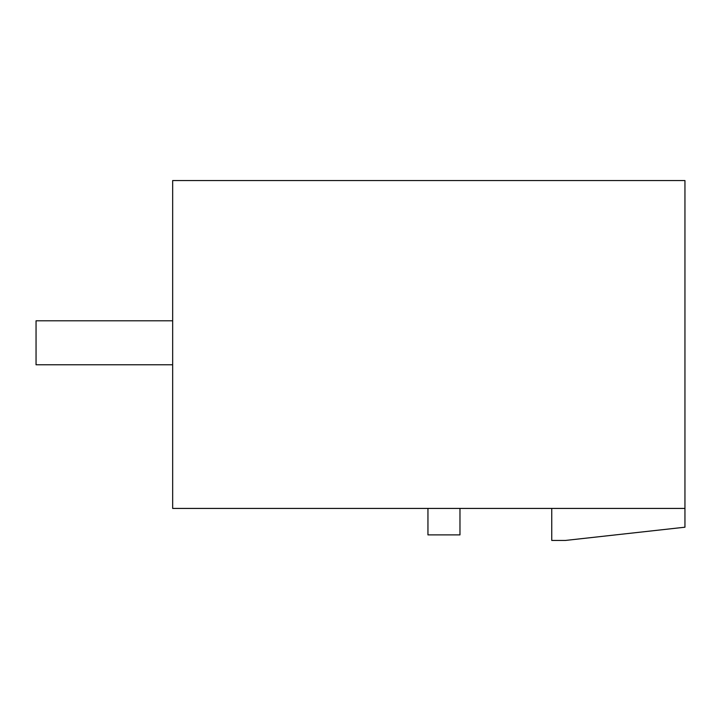 <?xml version="1.0" encoding="UTF-8"?>
<svg xmlns="http://www.w3.org/2000/svg" width="721" height="721" viewBox="0 0 721 721"><rect width="100%" height="100%" fill="white"/><g stroke="black" fill="none" stroke-linecap="round" stroke-linejoin="round"><path stroke-width="1.08" d="M684.95 180.556L172.661 180.556L172.661 508.422L684.95 508.422L684.95 180.556M551.754 508.422L551.754 540.444L565.417 540.444L684.95 527.204L684.95 508.422M427.95 508.422L427.95 534.892L459.971 534.892L459.971 508.422M172.661 364.772L36.05 364.772L36.05 320.8L172.661 320.8"/></g></svg>
